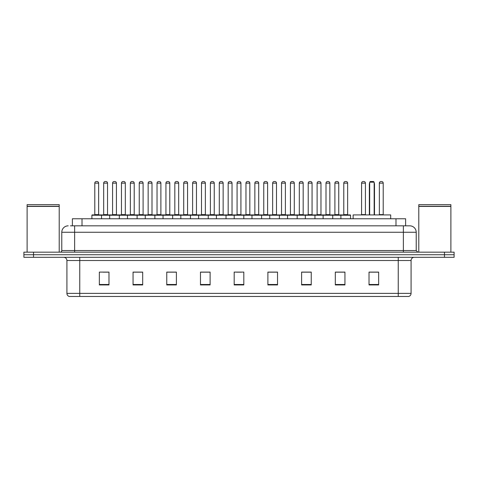 <?xml version="1.0" encoding="UTF-8"?>
<svg xmlns="http://www.w3.org/2000/svg" width="478" height="478" viewBox="0 0 478 478"><rect width="100%" height="100%" fill="white"/><g stroke="black" fill="none" stroke-linecap="round" stroke-linejoin="round"><path stroke-width="0.72" d="M72.381 225.837L72.381 218.775L405.619 218.775L405.619 225.837M70.601 225.837L407.549 225.837M70.451 225.837L74.628 225.837L74.628 232.26L61.782 232.26L61.782 250.556A1.607 1.607 0 0 1 60.18 252.163M68.205 225.837A6.423 6.423 0 0 0 61.782 232.26M416.219 232.26L403.372 232.26L403.372 225.837L409.795 225.837A6.423 6.423 0 0 1 416.219 232.26L416.219 250.556L417.82 252.163M33.532 252.163L23.9 252.163L23.9 254.732L33.532 254.732L23.9 254.732L23.9 257.301L33.532 257.301L33.532 254.732L444.468 254.732L33.532 254.732L33.532 252.163L444.468 252.163L444.468 254.732L454.1 254.732L444.468 254.732L444.468 257.301L33.532 257.301M454.1 252.163L454.1 254.732L454.1 252.163L444.468 252.163M408.606 296.468L398.24 296.468L398.24 293.384L411.08 293.384L411.08 260.51A3.209 3.209 0 0 1 414.289 257.301M408.511 296.468L69.232 296.468A3.209 3.209 0 0 1 66.92 293.384L66.92 260.51C66.729 258.562 65.659 257.493 63.711 257.301M378.654 284.942L378.654 272.101L369.022 272.101L369.022 284.942L378.654 284.942M344.943 284.942L344.943 272.101L335.311 272.101L335.311 284.942L344.943 284.942M311.238 284.942L311.238 272.101L301.606 272.101L301.606 284.942L311.238 284.942M277.527 284.942L277.527 272.101L267.895 272.101L267.895 284.942L277.527 284.942M108.978 284.942L108.978 272.101L99.346 272.101L99.346 284.942L108.978 284.942M142.689 284.942L142.689 272.101L133.057 272.101L133.057 284.942L142.689 284.942M176.394 284.942L176.394 272.101L166.762 272.101L166.762 284.942L176.394 284.942M210.105 284.942L210.105 272.101L200.473 272.101L200.473 284.942L210.105 284.942M243.816 284.942L243.816 272.101L234.184 272.101L234.184 284.942L243.816 284.942M454.1 257.301L454.1 254.732L454.1 257.301L444.468 257.301M307.736 272.167L303.655 272.167M343.306 272.167L339.231 272.167M209.914 272.167L205.839 272.167M201.023 272.167L210.105 272.167M174.345 272.167L170.264 272.167M138.769 272.167L134.694 272.167M103.2 272.167L108.016 272.167M267.895 272.167L276.977 272.167M272.161 272.167L268.086 272.167M236.592 272.167L241.408 272.167M176.394 272.167L166.762 272.167M142.689 272.167L133.057 272.167M311.238 272.167L301.606 272.167M344.943 272.167L335.311 272.167M378.654 272.167L369.022 272.167M27.109 206.412L59.212 206.412L27.109 206.412L27.109 252.163M59.212 206.412L59.212 252.163M59.057 206.251L27.27 206.251M59.212 206.096L59.212 204.65L27.109 204.65L27.109 206.096M390.693 218.775L390.693 214.921L353.128 214.921L353.128 218.775M369.667 182.178L370.307 181.532L373.515 181.532L374.16 182.178L369.667 182.178L369.667 214.921M374.16 182.178L374.16 214.921M374.483 214.921L374.483 184.102A2.569 2.569 0 0 0 374.16 182.859M369.345 214.921L369.345 184.102L369.667 184.102M418.788 206.412L450.891 206.412L418.788 206.412L418.788 252.163M450.891 206.412L450.891 252.163M450.73 206.251L418.943 206.251M450.891 206.096L450.891 204.65L418.788 204.65L418.788 206.096M340.898 218.775L340.898 215.243A0.323 0.323 0 0 1 341.22 214.921L350.213 214.921A0.323 0.323 0 0 1 350.529 215.243L91.896 215.243A0.323 0.323 0 0 1 92.218 214.921L101.211 214.921A0.323 0.323 0 0 1 101.527 215.243L101.527 218.775M96.395 181.532A1.607 1.607 0 0 0 94.787 183.14L94.787 214.598L98.641 214.598A0.323 0.323 0 0 0 98.958 214.921A0.323 0.323 0 0 1 98.641 214.598L98.641 183.14A1.607 1.607 0 0 0 97.034 181.532L96.395 181.532L97.034 181.532A1.607 1.607 0 0 1 98.641 183.14L94.787 183.14A1.607 1.607 0 0 1 96.395 181.532L97.034 181.532M94.787 214.598A0.323 0.323 0 0 1 94.465 214.921A0.323 0.323 0 0 0 94.787 214.598M101.211 214.921L92.218 214.921A0.323 0.323 0 0 0 91.896 215.243L91.896 218.775M109.683 218.775L109.683 215.243A0.323 0.323 0 0 1 110.006 214.921L118.992 214.921A0.323 0.323 0 0 1 119.315 215.243L119.315 218.775M114.176 181.532A1.607 1.607 0 0 0 112.575 183.14L112.575 214.598L116.423 214.598A0.323 0.323 0 0 0 116.746 214.921A0.323 0.323 0 0 1 116.423 214.598L116.423 183.14A1.607 1.607 0 0 0 114.822 181.532L114.176 181.532L114.822 181.532A1.607 1.607 0 0 1 116.423 183.14L112.575 183.14A1.607 1.607 0 0 1 114.176 181.532L114.822 181.532M112.575 214.598A0.323 0.323 0 0 1 112.252 214.921A0.323 0.323 0 0 0 112.575 214.598M127.471 218.775L127.471 215.243A0.323 0.323 0 0 1 127.787 214.921L136.78 214.921A0.323 0.323 0 0 1 137.102 215.243L137.102 218.775M131.964 181.532A1.607 1.607 0 0 0 130.357 183.14L130.357 214.598L134.21 214.598A0.323 0.323 0 0 0 134.533 214.921A0.323 0.323 0 0 1 134.21 214.598L134.21 183.14A1.607 1.607 0 0 0 132.603 181.532L131.964 181.532L132.603 181.532A1.607 1.607 0 0 1 134.21 183.14L130.357 183.14A1.607 1.607 0 0 1 131.964 181.532L132.603 181.532M130.357 214.598A0.323 0.323 0 0 1 130.04 214.921A0.323 0.323 0 0 0 130.357 214.598M145.252 218.775L145.252 215.243A0.323 0.323 0 0 1 145.575 214.921L154.567 214.921A0.323 0.323 0 0 1 154.884 215.243L154.884 218.775M149.751 181.532A1.607 1.607 0 0 0 148.144 183.14L148.144 214.598L151.998 214.598A0.323 0.323 0 0 0 152.321 214.921A0.323 0.323 0 0 1 151.998 214.598L151.998 183.14A1.607 1.607 0 0 0 150.391 181.532L149.751 181.532L150.391 181.532A1.607 1.607 0 0 1 151.998 183.14L148.144 183.14A1.607 1.607 0 0 1 149.751 181.532L150.391 181.532M148.144 214.598A0.323 0.323 0 0 1 147.822 214.921A0.323 0.323 0 0 0 148.144 214.598M163.04 218.775L163.04 215.243A0.323 0.323 0 0 1 163.362 214.921L172.349 214.921A0.323 0.323 0 0 1 172.672 215.243L172.672 218.775M167.533 181.532A1.607 1.607 0 0 0 165.932 183.14L165.932 214.598L169.786 214.598A0.323 0.323 0 0 0 170.102 214.921A0.323 0.323 0 0 1 169.786 214.598L169.786 183.14A1.607 1.607 0 0 0 168.178 181.532L167.533 181.532L168.178 181.532A1.607 1.607 0 0 1 169.786 183.14L165.932 183.14A1.607 1.607 0 0 1 167.533 181.532L168.178 181.532M165.932 214.598A0.323 0.323 0 0 1 165.609 214.921A0.323 0.323 0 0 0 165.932 214.598M180.827 218.775L180.827 215.243A0.323 0.323 0 0 1 181.15 214.921L190.136 214.921A0.323 0.323 0 0 1 190.459 215.243L190.459 218.775M185.321 181.532A1.607 1.607 0 0 0 183.713 183.14L183.713 214.598L187.567 214.598A0.323 0.323 0 0 0 187.89 214.921A0.323 0.323 0 0 1 187.567 214.598L187.567 183.14A1.607 1.607 0 0 0 185.966 181.532L185.321 181.532L185.966 181.532A1.607 1.607 0 0 1 187.567 183.14L183.713 183.14A1.607 1.607 0 0 1 185.321 181.532L185.966 181.532M183.713 214.598A0.323 0.323 0 0 1 183.397 214.921A0.323 0.323 0 0 0 183.713 214.598M198.615 218.775L198.615 215.243A0.323 0.323 0 0 1 198.932 214.921L207.924 214.921A0.323 0.323 0 0 1 208.247 215.243L208.247 218.775M203.108 181.532A1.607 1.607 0 0 0 201.501 183.14L201.501 214.598L205.355 214.598A0.323 0.323 0 0 0 205.677 214.921A0.323 0.323 0 0 1 205.355 214.598L205.355 183.14A1.607 1.607 0 0 0 203.748 181.532L203.108 181.532L203.748 181.532A1.607 1.607 0 0 1 205.355 183.14L201.501 183.14A1.607 1.607 0 0 1 203.108 181.532L203.748 181.532M201.501 214.598A0.323 0.323 0 0 1 201.178 214.921A0.323 0.323 0 0 0 201.501 214.598M216.397 218.775L216.397 215.243A0.323 0.323 0 0 1 216.719 214.921L225.712 214.921A0.323 0.323 0 0 1 226.028 215.243L226.028 218.775M220.896 181.532A1.607 1.607 0 0 0 219.288 183.14L219.288 214.598L223.142 214.598A0.323 0.323 0 0 0 223.459 214.921A0.323 0.323 0 0 1 223.142 214.598L223.142 183.14A1.607 1.607 0 0 0 221.535 181.532L220.896 181.532L221.535 181.532A1.607 1.607 0 0 1 223.142 183.14L219.288 183.14A1.607 1.607 0 0 1 220.896 181.532L221.535 181.532M219.288 214.598A0.323 0.323 0 0 1 218.966 214.921A0.323 0.323 0 0 0 219.288 214.598M234.184 218.775L234.184 215.243A0.323 0.323 0 0 1 234.507 214.921L243.493 214.921A0.323 0.323 0 0 1 243.816 215.243L243.816 218.775M238.677 181.532A1.607 1.607 0 0 0 237.076 183.14L237.076 214.598L240.924 214.598A0.323 0.323 0 0 0 241.247 214.921A0.323 0.323 0 0 1 240.924 214.598L240.924 183.14A1.607 1.607 0 0 0 239.323 181.532L238.677 181.532L239.323 181.532A1.607 1.607 0 0 1 240.924 183.14L237.076 183.14A1.607 1.607 0 0 1 238.677 181.532L239.323 181.532M237.076 214.598A0.323 0.323 0 0 1 236.753 214.921A0.323 0.323 0 0 0 237.076 214.598M251.972 218.775L251.972 215.243A0.323 0.323 0 0 1 252.288 214.921L261.281 214.921A0.323 0.323 0 0 1 261.603 215.243L261.603 218.775M256.465 181.532A1.607 1.607 0 0 0 254.858 183.14L254.858 214.598L258.712 214.598A0.323 0.323 0 0 0 259.034 214.921A0.323 0.323 0 0 1 258.712 214.598L258.712 183.14A1.607 1.607 0 0 0 257.104 181.532L256.465 181.532L257.104 181.532A1.607 1.607 0 0 1 258.712 183.14L254.858 183.14A1.607 1.607 0 0 1 256.465 181.532L257.104 181.532M254.858 214.598A0.323 0.323 0 0 1 254.541 214.921A0.323 0.323 0 0 0 254.858 214.598M269.753 218.775L269.753 215.243A0.323 0.323 0 0 1 270.076 214.921L279.068 214.921A0.323 0.323 0 0 1 279.385 215.243L279.385 218.775M274.252 181.532A1.607 1.607 0 0 0 272.645 183.14L272.645 214.598L276.499 214.598A0.323 0.323 0 0 0 276.822 214.921A0.323 0.323 0 0 1 276.499 214.598L276.499 183.14A1.607 1.607 0 0 0 274.892 181.532L274.252 181.532L274.892 181.532A1.607 1.607 0 0 1 276.499 183.14L272.645 183.14A1.607 1.607 0 0 1 274.252 181.532L274.892 181.532M272.645 214.598A0.323 0.323 0 0 1 272.323 214.921A0.323 0.323 0 0 0 272.645 214.598M287.541 218.775L287.541 215.243A0.323 0.323 0 0 1 287.864 214.921L296.85 214.921A0.323 0.323 0 0 1 297.173 215.243L297.173 218.775M292.034 181.532A1.607 1.607 0 0 0 290.433 183.14L290.433 214.598L294.287 214.598A0.323 0.323 0 0 0 294.603 214.921A0.323 0.323 0 0 1 294.287 214.598L294.287 183.14A1.607 1.607 0 0 0 292.679 181.532L292.034 181.532L292.679 181.532A1.607 1.607 0 0 1 294.287 183.14L290.433 183.14A1.607 1.607 0 0 1 292.034 181.532L292.679 181.532M290.433 214.598A0.323 0.323 0 0 1 290.11 214.921A0.323 0.323 0 0 0 290.433 214.598M305.328 218.775L305.328 215.243A0.323 0.323 0 0 1 305.651 214.921L314.638 214.921A0.323 0.323 0 0 1 314.96 215.243L314.96 218.775M309.822 181.532A1.607 1.607 0 0 0 308.214 183.14L308.214 214.598L312.068 214.598A0.323 0.323 0 0 0 312.391 214.921A0.323 0.323 0 0 1 312.068 214.598L312.068 183.14A1.607 1.607 0 0 0 310.467 181.532L309.822 181.532L310.467 181.532A1.607 1.607 0 0 1 312.068 183.14L308.214 183.14A1.607 1.607 0 0 1 309.822 181.532L310.467 181.532M308.214 214.598A0.323 0.323 0 0 1 307.898 214.921A0.323 0.323 0 0 0 308.214 214.598M323.116 218.775L323.116 215.243A0.323 0.323 0 0 1 323.433 214.921L332.425 214.921A0.323 0.323 0 0 1 332.748 215.243L332.748 218.775M327.609 181.532A1.607 1.607 0 0 0 326.002 183.14L326.002 214.598L329.856 214.598A0.323 0.323 0 0 0 330.179 214.921A0.323 0.323 0 0 1 329.856 214.598L329.856 183.14A1.607 1.607 0 0 0 328.249 181.532L327.609 181.532L328.249 181.532A1.607 1.607 0 0 1 329.856 183.14L326.002 183.14A1.607 1.607 0 0 1 327.609 181.532L328.249 181.532M326.002 214.598A0.323 0.323 0 0 1 325.679 214.921A0.323 0.323 0 0 0 326.002 214.598M350.213 214.921L341.22 214.921L350.213 214.921A0.323 0.323 0 0 1 350.529 215.243L350.529 218.775M345.397 181.532A1.607 1.607 0 0 0 343.79 183.14L343.79 214.598L347.643 214.598A0.323 0.323 0 0 0 347.96 214.921A0.323 0.323 0 0 1 347.643 214.598L347.643 183.14A1.607 1.607 0 0 0 346.036 181.532L345.397 181.532L346.036 181.532A1.607 1.607 0 0 1 347.643 183.14L343.79 183.14A1.607 1.607 0 0 1 345.397 181.532L346.036 181.532M343.79 214.598A0.323 0.323 0 0 1 343.467 214.921A0.323 0.323 0 0 0 343.79 214.598M110.101 214.921L101.109 214.921M103.678 183.14A1.607 1.607 0 0 1 105.285 181.532L105.925 181.532A1.607 1.607 0 0 1 107.532 183.14L103.678 183.14L103.678 214.598A0.323 0.323 0 0 1 103.362 214.921M107.532 183.14L107.532 214.598A0.323 0.323 0 0 0 107.855 214.921M127.889 214.921L118.897 214.921M121.466 183.14A1.607 1.607 0 0 1 123.073 181.532L123.712 181.532A1.607 1.607 0 0 1 125.32 183.14L121.466 183.14L121.466 214.598A0.323 0.323 0 0 1 121.143 214.921M125.32 183.14L125.32 214.598A0.323 0.323 0 0 0 125.636 214.921M145.671 214.921L136.684 214.921M139.253 183.14A1.607 1.607 0 0 1 140.855 181.532L141.5 181.532A1.607 1.607 0 0 1 143.101 183.14L139.253 183.14L139.253 214.598A0.323 0.323 0 0 1 138.931 214.921M143.101 183.14L143.101 214.598A0.323 0.323 0 0 0 143.424 214.921M163.458 214.921L154.472 214.921M157.035 183.14A1.607 1.607 0 0 1 158.642 181.532L159.288 181.532A1.607 1.607 0 0 1 160.889 183.14L157.035 183.14L157.035 214.598A0.323 0.323 0 0 1 156.718 214.921M160.889 183.14L160.889 214.598A0.323 0.323 0 0 0 161.211 214.921M181.246 214.921L172.253 214.921M174.823 183.14A1.607 1.607 0 0 1 176.43 181.532L177.069 181.532A1.607 1.607 0 0 1 178.676 183.14L174.823 183.14L174.823 214.598A0.323 0.323 0 0 1 174.5 214.921M178.676 183.14L178.676 214.598A0.323 0.323 0 0 0 178.999 214.921M199.027 214.921L190.041 214.921M192.61 183.14A1.607 1.607 0 0 1 194.211 181.532L194.857 181.532A1.607 1.607 0 0 1 196.464 183.14L192.61 183.14L192.61 214.598A0.323 0.323 0 0 1 192.287 214.921M196.464 183.14L196.464 214.598A0.323 0.323 0 0 0 196.781 214.921M216.815 214.921L207.828 214.921M210.398 183.14A1.607 1.607 0 0 1 211.999 181.532L212.644 181.532A1.607 1.607 0 0 1 214.246 183.14L210.398 183.14L210.398 214.598A0.323 0.323 0 0 1 210.075 214.921M214.246 183.14L214.246 214.598A0.323 0.323 0 0 0 214.568 214.921M234.602 214.921L225.61 214.921M228.179 183.14A1.607 1.607 0 0 1 229.787 181.532L230.426 181.532A1.607 1.607 0 0 1 232.033 183.14L228.179 183.14L228.179 214.598A0.323 0.323 0 0 1 227.863 214.921M232.033 183.14L232.033 214.598A0.323 0.323 0 0 0 232.356 214.921M252.39 214.921L243.398 214.921M245.967 183.14A1.607 1.607 0 0 1 247.574 181.532L248.213 181.532A1.607 1.607 0 0 1 249.821 183.14L245.967 183.14L245.967 214.598A0.323 0.323 0 0 1 245.644 214.921M249.821 183.14L249.821 214.598A0.323 0.323 0 0 0 250.137 214.921M270.172 214.921L261.185 214.921M263.754 183.14A1.607 1.607 0 0 1 265.356 181.532L266.001 181.532A1.607 1.607 0 0 1 267.602 183.14L263.754 183.14L263.754 214.598A0.323 0.323 0 0 1 263.432 214.921M267.602 183.14L267.602 214.598A0.323 0.323 0 0 0 267.925 214.921M287.959 214.921L278.973 214.921M281.536 183.14A1.607 1.607 0 0 1 283.143 181.532L283.789 181.532A1.607 1.607 0 0 1 285.39 183.14L281.536 183.14L281.536 214.598A0.323 0.323 0 0 1 281.219 214.921M285.39 183.14L285.39 214.598A0.323 0.323 0 0 0 285.713 214.921M305.747 214.921L296.754 214.921M299.324 183.14A1.607 1.607 0 0 1 300.931 181.532L301.57 181.532A1.607 1.607 0 0 1 303.177 183.14L299.324 183.14L299.324 214.598A0.323 0.323 0 0 1 299.001 214.921M303.177 183.14L303.177 214.598A0.323 0.323 0 0 0 303.5 214.921M323.528 214.921L314.542 214.921M317.111 183.14A1.607 1.607 0 0 1 318.712 181.532L319.358 181.532A1.607 1.607 0 0 1 320.965 183.14L317.111 183.14L317.111 214.598A0.323 0.323 0 0 1 316.789 214.921M320.965 183.14L320.965 214.598A0.323 0.323 0 0 0 321.282 214.921M341.316 214.921L332.33 214.921M334.899 183.14A1.607 1.607 0 0 1 336.5 181.532L337.145 181.532A1.607 1.607 0 0 1 338.747 183.14L334.899 183.14L334.899 214.598A0.323 0.323 0 0 1 334.576 214.921M338.747 183.14L338.747 214.598A0.323 0.323 0 0 0 339.069 214.921M110.006 214.921L118.992 214.921M127.787 214.921L136.78 214.921M361.577 183.14A1.607 1.607 0 0 1 363.178 181.532L363.824 181.532A1.607 1.607 0 0 1 365.425 183.14L361.577 183.14L361.577 214.598A0.323 0.323 0 0 1 361.254 214.921M365.425 183.14L365.425 214.598A0.323 0.323 0 0 0 365.748 214.921M379.359 183.14A1.607 1.607 0 0 1 380.966 181.532L381.605 181.532A1.607 1.607 0 0 1 383.213 183.14L379.359 183.14L379.359 214.598A0.323 0.323 0 0 1 379.042 214.921M383.213 183.14L383.213 214.598A0.323 0.323 0 0 0 383.535 214.921M82.013 225.837L82.013 218.775M395.987 225.837L395.987 218.775M74.628 252.163L74.628 250.556L416.219 250.556M61.782 250.556L74.628 250.556L74.628 232.26L403.372 232.26L403.372 252.163M398.24 257.301L398.24 260.51L66.92 260.51M411.08 260.51L398.24 260.51L398.24 293.384L79.76 293.384L79.76 296.468M66.92 293.384L79.76 293.384L79.76 257.301M243.816 284.494L234.184 284.494M210.105 284.494L200.473 284.494M176.394 284.494L166.762 284.494M142.689 284.494L133.057 284.494M108.978 284.494L99.346 284.494M277.527 284.494L267.895 284.494M311.238 284.494L301.606 284.494M344.943 284.494L335.311 284.494M378.654 284.494L369.022 284.494M374.16 184.102L374.483 184.102M103.678 214.598L107.532 214.598M121.466 214.598L125.32 214.598M139.253 214.598L143.101 214.598M157.035 214.598L160.889 214.598M174.823 214.598L178.676 214.598M192.61 214.598L196.464 214.598M210.398 214.598L214.246 214.598M228.179 214.598L232.033 214.598M245.967 214.598L249.821 214.598M263.754 214.598L267.602 214.598M281.536 214.598L285.39 214.598M299.324 214.598L303.177 214.598M317.111 214.598L320.965 214.598M334.899 214.598L338.747 214.598M361.577 214.598L365.425 214.598M379.359 214.598L383.213 214.598M408.768 296.468C410.22 295.954 410.99 294.926 411.08 293.384M369.667 182.859A2.569 2.569 0 0 0 369.345 184.102"/></g></svg>
